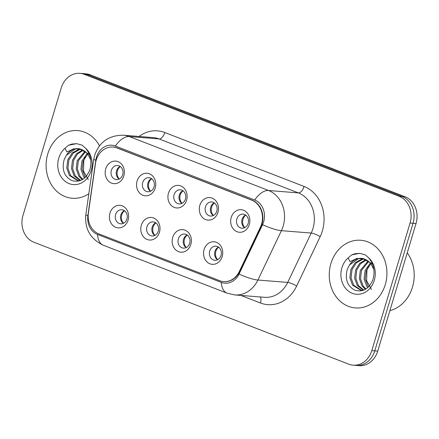 <?xml version="1.0" encoding="UTF-8"?>
<svg xmlns="http://www.w3.org/2000/svg" width="439" height="439" viewBox="0 0 439 439"><rect width="100%" height="100%" fill="white"/><g stroke="black" fill="none" stroke-linecap="round" stroke-linejoin="round"><path stroke-width="0.66" d="M159.456 232.258A11.315 9.603 94.6 0 1 147.175 239.491A11.315 9.603 94.6 0 1 141.336 225.24A11.315 9.603 94.6 0 1 153.623 218.002A11.315 9.603 94.6 0 1 159.456 232.258M146.972 226.733A7.073 6.003 -85.4 0 0 152.07 235.973A7.073 6.003 -85.4 0 0 158.292 231.123A7.073 6.003 -85.4 0 0 153.195 221.876A7.073 6.003 -85.4 0 0 146.972 226.733M190.828 244.408A11.315 9.603 94.6 0 1 178.547 251.646A11.315 9.603 94.6 0 1 172.708 237.389A11.315 9.603 94.6 0 1 184.989 230.157A11.315 9.603 94.6 0 1 190.828 244.408M178.338 238.887A7.073 6.003 -85.4 0 0 183.436 248.128A7.073 6.003 -85.4 0 0 189.664 243.272A7.073 6.003 -85.4 0 0 184.567 234.031A7.073 6.003 -85.4 0 0 178.338 238.887M222.2 256.557A11.315 9.603 94.6 0 1 209.913 263.795A11.315 9.603 94.6 0 1 204.08 249.539A11.315 9.603 94.6 0 1 216.361 242.306A11.315 9.603 94.6 0 1 222.2 256.557M209.71 251.037A7.073 6.003 -85.4 0 0 214.808 260.278A7.073 6.003 -85.4 0 0 221.036 255.421A7.073 6.003 -85.4 0 0 215.939 246.18A7.073 6.003 -85.4 0 0 209.71 251.037M128.084 220.109A11.315 9.603 94.6 0 1 115.803 227.342A11.315 9.603 94.6 0 1 109.964 213.091A11.315 9.603 94.6 0 1 122.251 205.853A11.315 9.603 94.6 0 1 128.084 220.109M115.6 214.583A7.073 6.003 -85.4 0 0 120.698 223.824A7.073 6.003 -85.4 0 0 126.926 218.968A7.073 6.003 -85.4 0 0 121.822 209.727A7.073 6.003 -85.4 0 0 115.6 214.583M155.214 188.04A11.315 9.603 94.6 0 1 142.933 195.273A11.315 9.603 94.6 0 1 137.094 181.022A11.315 9.603 94.6 0 1 149.381 173.784A11.315 9.603 94.6 0 1 155.214 188.04M142.73 182.514A7.073 6.003 -85.4 0 0 147.828 191.755A7.073 6.003 -85.4 0 0 154.051 186.899A7.073 6.003 -85.4 0 0 148.953 177.658A7.073 6.003 -85.4 0 0 142.73 182.514M186.586 200.189A11.315 9.603 94.6 0 1 174.305 207.422A11.315 9.603 94.6 0 1 168.466 193.171A11.315 9.603 94.6 0 1 180.747 185.933A11.315 9.603 94.6 0 1 186.586 200.189M174.096 194.664A7.073 6.003 -85.4 0 0 179.2 203.905A7.073 6.003 -85.4 0 0 185.423 199.054A7.073 6.003 -85.4 0 0 180.325 189.807A7.073 6.003 -85.4 0 0 174.096 194.664M217.958 212.339A11.315 9.603 94.6 0 1 205.671 219.577A11.315 9.603 94.6 0 1 199.838 205.32A11.315 9.603 94.6 0 1 212.119 198.088A11.315 9.603 94.6 0 1 217.958 212.339M205.468 206.818A7.073 6.003 -85.4 0 0 210.566 216.059A7.073 6.003 -85.4 0 0 216.795 211.203A7.073 6.003 -85.4 0 0 211.697 201.962A7.073 6.003 -85.4 0 0 205.468 206.818M249.33 224.488A11.315 9.603 94.6 0 1 237.044 231.726A11.315 9.603 94.6 0 1 231.21 217.47A11.315 9.603 94.6 0 1 243.491 210.237A11.315 9.603 94.6 0 1 249.33 224.488M236.84 218.968A7.073 6.003 -85.4 0 0 241.938 228.209A7.073 6.003 -85.4 0 0 248.167 223.352A7.073 6.003 -85.4 0 0 243.069 214.111A7.073 6.003 -85.4 0 0 236.84 218.968M123.842 175.885A11.315 9.603 94.6 0 1 111.561 183.123A11.315 9.603 94.6 0 1 105.722 168.867A11.315 9.603 94.6 0 1 118.009 161.634A11.315 9.603 94.6 0 1 123.842 175.885M111.358 170.365A7.073 6.003 -85.4 0 0 116.456 179.606A7.073 6.003 -85.4 0 0 122.684 174.749A7.073 6.003 -85.4 0 0 117.581 165.508A7.073 6.003 -85.4 0 0 111.358 170.365M154.731 235.48A7.073 6.003 94.6 0 1 152.185 227.15A7.073 6.003 94.6 0 1 155.746 222.792M186.103 247.629A7.073 6.003 94.6 0 1 183.557 239.304A7.073 6.003 94.6 0 1 187.118 234.942M217.475 259.784A7.073 6.003 94.6 0 1 214.923 251.454A7.073 6.003 94.6 0 1 218.49 247.091M123.359 223.33A7.073 6.003 94.6 0 1 120.813 215A7.073 6.003 94.6 0 1 124.374 210.643M150.489 191.261A7.073 6.003 94.6 0 1 147.943 182.931A7.073 6.003 94.6 0 1 151.504 178.574M181.861 203.411A7.073 6.003 94.6 0 1 179.315 195.081A7.073 6.003 94.6 0 1 182.876 190.724M213.233 215.56A7.073 6.003 94.6 0 1 210.682 207.235A7.073 6.003 94.6 0 1 214.248 202.873M244.605 227.715A7.073 6.003 94.6 0 1 242.054 219.385A7.073 6.003 94.6 0 1 245.62 215.022M119.117 179.112A7.073 6.003 94.6 0 1 116.571 170.782A7.073 6.003 94.6 0 1 120.132 166.419M95.488 163.396A19.091 16.21 94.6 0 1 96.201 160.158A19.091 16.21 94.6 0 1 113.015 147.049A19.091 16.21 94.6 0 1 116.933 147.948L251.701 200.146A19.091 16.21 94.6 0 1 260.376 227.259L239.282 271.56A19.091 16.21 94.6 0 1 223.649 281.613A19.091 16.21 94.6 0 1 219.73 280.713L98.934 233.927A19.091 16.21 94.6 0 1 88.376 213.113L95.488 163.396M47.774 153.902A33.94 28.815 -85.4 0 0 72.248 198.263A33.94 28.815 -85.4 0 0 88.832 193.72A33.94 28.815 -85.4 0 1 72.248 198.263A33.94 28.815 -85.4 0 1 47.774 153.902A33.94 28.815 -85.4 0 1 77.659 130.597A33.94 28.815 -85.4 0 0 47.774 153.902M330.907 263.565A33.94 28.815 -85.4 0 0 355.381 307.926A33.94 28.815 -85.4 0 0 385.266 284.62A33.94 28.815 -85.4 0 0 360.792 240.259A33.94 28.815 -85.4 0 0 330.907 263.565A33.94 28.815 -85.4 0 0 355.381 307.926A33.94 28.815 -85.4 0 0 385.266 284.62A33.94 28.815 -85.4 0 0 360.792 240.259A33.94 28.815 -85.4 0 0 330.907 263.565M113.015 147.049L113.388 147.081A19.091 16.21 94.6 0 1 117.301 147.976L252.074 200.179A19.091 16.21 94.6 0 1 260.75 227.292L239.656 271.593A19.091 16.21 94.6 0 1 224.016 281.64M96.476 157.151A17.39 14.767 -85.4 0 0 95.828 160.103L87.899 215.5A17.39 14.767 -85.4 0 0 97.524 234.459L221.245 282.381A17.39 14.767 -85.4 0 0 239.057 274.046L262.56 224.68A17.39 14.767 -85.4 0 0 263.636 221.898A17.39 14.767 -85.4 0 0 254.658 199.981L115.358 146.028A17.39 14.767 -85.4 0 0 96.476 157.151M353.11 365.177L359.069 365.654A21.215 18.01 -85.4 0 0 377.749 351.09L416.029 223.495L413.05 223.253A21.215 18.01 -85.4 0 0 402.108 196.529L87.262 74.581A21.215 18.01 -85.4 0 0 82.911 73.582A21.215 18.01 -85.4 0 1 87.262 74.581L402.108 196.529A21.215 18.01 -85.4 0 1 413.05 223.253L374.769 350.849L413.05 223.253L410.07 223.017A21.215 18.01 -85.4 0 0 399.128 196.293L84.283 74.345A21.215 18.01 -85.4 0 0 79.931 73.346A21.215 18.01 -85.4 0 0 61.251 87.91L22.971 215.505A21.215 18.01 -85.4 0 0 33.913 242.235L348.758 364.178A21.215 18.01 -85.4 0 0 353.11 365.177A21.215 18.01 -85.4 0 0 371.789 350.613L410.07 223.017M356.089 365.418A21.215 18.01 -85.4 0 0 374.769 350.849A21.215 18.01 -85.4 0 1 356.089 365.418M99.494 145.847A33.94 28.815 -85.4 0 0 77.659 130.597A33.94 28.815 -85.4 0 1 99.494 145.847M416.029 223.495A21.215 18.01 -85.4 0 0 405.087 196.765L90.242 74.822A21.215 18.01 -85.4 0 0 85.89 73.823L79.931 73.346M120.308 166.546A7.776 6.601 -85.4 0 0 117.493 170.678A7.776 6.601 -85.4 0 0 119.309 179.013M124.55 210.764A7.776 6.601 -85.4 0 0 123.551 223.231M151.68 178.695A7.776 6.601 -85.4 0 0 148.865 182.833A7.776 6.601 -85.4 0 0 150.681 191.163M183.052 190.85A7.776 6.601 -85.4 0 0 180.237 194.982A7.776 6.601 -85.4 0 0 182.053 203.317M214.424 202.999A7.776 6.601 -85.4 0 0 211.609 207.131A7.776 6.601 -85.4 0 0 213.425 215.467M245.796 215.148A7.776 6.601 -85.4 0 0 242.981 219.286A7.776 6.601 -85.4 0 0 244.797 227.616M155.922 222.919A7.776 6.601 -85.4 0 0 154.923 235.386M187.294 235.068A7.776 6.601 -85.4 0 0 186.295 247.536M218.666 247.217A7.776 6.601 -85.4 0 0 217.667 259.685M79.876 148.876A15.985 13.571 -85.4 0 0 78.466 148.673A15.985 13.571 -85.4 0 0 66.349 155.313L64.154 159.626C61.636 169.602 64.209 176.593 71.87 180.594C79.936 182.701 85.901 179.194 89.759 170.074C92.152 161.706 90.725 154.391 85.484 148.141L82.109 145.161L76.616 143.652L68.451 145.26L64.967 148.294L66.953 151.982L73.692 148.805L80.842 149.15L85.182 151.455L87.707 153.952L90.758 159.922M84.617 177.96L83.569 176.615L80.946 169.273L81.901 161.053L87.202 153.354M85.243 177.378L82.126 169.372L83.086 161.146L87.74 154.001M82.252 179.661L78.839 176.237L76.216 168.894L77.171 160.674L84.99 151.307M82.823 179.315L80.024 176.33L77.396 168.993L78.356 160.767L85.55 151.746M80.238 180.605L74.109 175.858L71.486 168.516L72.44 160.295L76.474 153.749L82.73 149.913M80.683 180.434L75.294 175.951L72.665 168.614L73.626 160.389L77.407 154.1L83.295 150.209M80.211 180.616L77.862 180.698L69.378 175.479L66.755 168.137L67.71 159.917L72.1 153.019L78.844 149.309L80.485 149.041M78.455 180.725L70.564 175.573L67.935 168.236L68.896 160.01L73.28 153.118L80.03 149.403L81.039 149.216M66.349 155.313L75.299 149.024L78.822 148.711M79.229 148.733L88.887 154.051L89.567 154.972M88.277 179.688L83.514 171.122L83.8 160.57L85.188 156.953M68.451 145.26L71.892 144.063L76.792 143.663M389.876 310.669A35.356 30.017 -85.4 0 0 412.473 287.15A35.356 30.017 -85.4 0 0 407.227 252.837M363.015 258.544A15.985 13.571 -85.4 0 0 361.599 258.341A15.985 13.571 -85.4 0 0 349.482 264.98L347.287 269.294C344.769 279.27 347.342 286.255 355.003 290.256C363.069 292.363 369.034 288.857 372.892 279.736C375.285 271.368 373.858 264.058 368.617 257.803L365.243 254.829L359.75 253.314L351.59 254.927L348.1 257.956L350.086 261.644L356.825 258.472L363.975 258.812L368.316 261.117L370.84 263.619L373.891 269.584M367.75 287.622L366.702 286.277L364.079 278.941L365.034 270.715L370.335 263.016M368.376 287.046L365.264 279.034L366.219 270.814L370.873 263.663M365.385 289.323L361.972 285.899L359.349 278.562L360.304 270.336L368.123 260.969M365.956 288.977L363.157 285.998L360.534 278.655L361.489 270.435L368.683 261.414M363.371 290.272L357.242 285.52L354.619 278.183L355.574 269.958L359.607 263.411L365.863 259.581M363.816 290.097L358.427 285.619L355.804 278.277L356.759 270.056L360.54 263.768L366.428 259.877M363.344 290.283L360.995 290.36L352.512 285.141L349.888 277.805L350.843 269.579L355.233 262.687L361.977 258.977L363.624 258.708M361.588 290.393L353.697 285.24L351.074 277.898L352.029 269.678L356.413 262.78L363.163 259.07L364.172 258.878M349.482 264.98L358.433 258.692L361.961 258.373M362.362 258.401L372.02 263.713L372.7 264.635M371.41 289.356L366.647 280.784L366.933 270.237L368.321 266.616M351.59 254.927L355.025 253.726L359.925 253.33M251.701 200.146L252.074 200.179M260.376 227.259L260.75 227.292M239.282 271.56L239.656 271.593M116.933 147.948L117.301 147.976M139.031 136.463A35.356 30.017 94.6 0 1 164.801 132.518L304.101 186.471A7.073 3.622 -68.8 0 1 298.361 192.886L159.061 138.933A28.283 24.013 -85.4 0 0 153.26 137.599L123.463 135.217A28.283 24.013 94.6 0 1 129.264 136.551A24.749 12.676 111.2 0 0 115.358 146.028M304.101 186.471A35.356 30.017 94.6 0 1 322.341 231.013A35.356 30.017 94.6 0 1 320.163 236.681L296.66 286.041A35.356 30.017 94.6 0 1 260.453 302.992L240.896 295.414M312.952 228.521A28.283 24.013 -85.4 0 0 298.361 192.886L268.564 190.504A28.283 24.013 94.6 0 1 283.155 226.14A28.283 24.013 94.6 0 1 281.415 230.673L257.912 280.033A28.283 24.013 94.6 0 1 234.75 294.926L264.547 297.307A28.283 24.013 -85.4 0 0 287.71 282.42L311.213 233.054A28.283 24.013 -85.4 0 0 312.952 228.521M123.463 135.217C109.075 135.196 99.477 141.857 94.67 155.203L93.743 159.406A24.749 0.96 8.1 0 0 95.828 160.103M254.658 199.981A24.749 12.676 -68.8 0 1 268.564 190.504L129.264 136.551L159.061 138.933A7.073 3.622 -68.8 0 0 164.801 132.518M93.743 159.406L85.819 214.808C84.546 228.884 90.385 239.03 103.33 245.242A24.749 12.676 -68.8 0 1 97.524 234.459M221.245 282.381A24.749 12.676 111.2 0 0 227.056 293.164L234.75 294.926M239.057 274.046A24.749 5.361 25.5 0 0 257.912 280.033L287.71 282.42A7.073 1.531 -154.5 0 1 296.66 286.041M85.819 214.808A24.749 0.96 8.1 0 0 87.899 215.5M262.56 224.68A24.749 5.361 25.5 0 0 281.415 230.673L311.213 233.054A7.073 1.531 -154.5 0 1 320.163 236.681M399.128 196.293L405.087 196.765M84.283 74.345L90.242 74.822M371.789 350.613L377.749 351.09M260.3 296.967A7.073 3.622 -68.8 0 1 260.453 302.992M64.967 148.294A20.227 17.17 -85.4 0 0 58.755 158.155A20.227 17.17 -85.4 0 0 69.192 183.639A20.227 17.17 -85.4 0 0 91.153 170.705A20.227 17.17 -85.4 0 0 85.484 148.141M348.1 257.956A20.227 17.17 -85.4 0 0 341.888 267.817A20.227 17.17 -85.4 0 0 352.325 293.307A20.227 17.17 -85.4 0 0 374.286 280.367A20.227 17.17 -85.4 0 0 368.617 257.803M103.33 245.242L227.056 293.164M78.466 148.673L80.842 149.15M361.599 258.341L363.975 258.812"/></g></svg>
